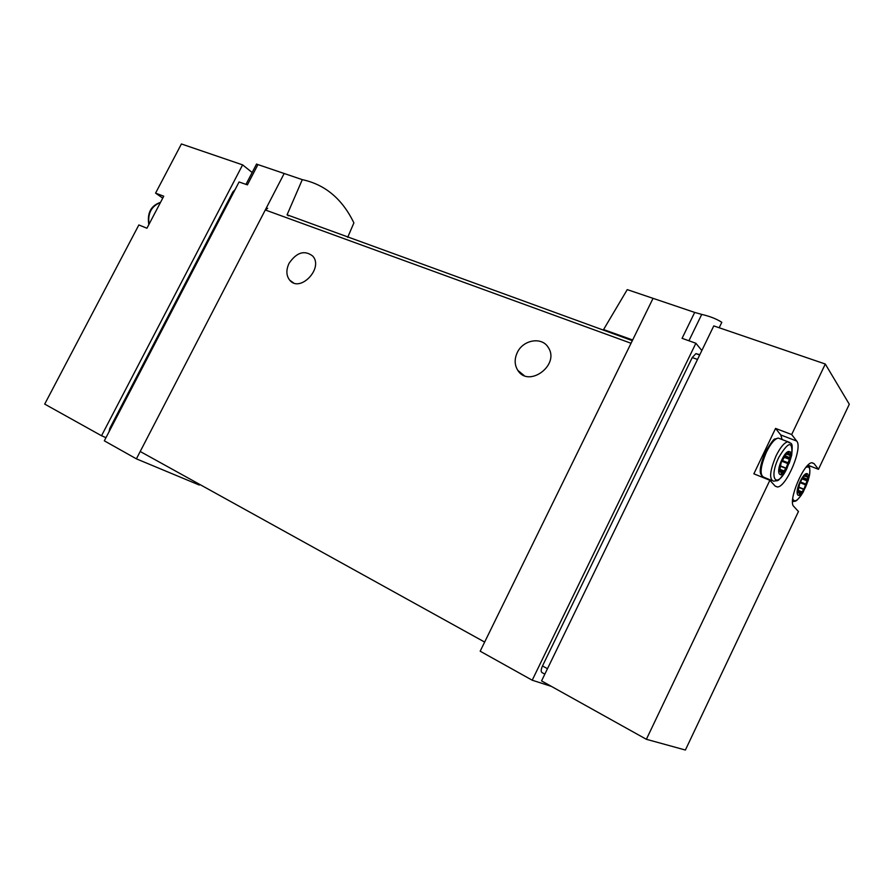 <?xml version="1.0" encoding="UTF-8"?>
<svg xmlns="http://www.w3.org/2000/svg" width="894" height="894" viewBox="0 0 894 894"><rect width="100%" height="100%" fill="white"/><g stroke="black" fill="none" stroke-linecap="round" stroke-linejoin="round"><path stroke-width="1.34" d="M604.545 330.556L603.573 329.562L627.253 289.622L694.694 312.419L682.077 338.323L695.878 343.262L532.209 680.211L551.408 686.391M719.178 327.752L721.816 322.321C716.697 318.979 710.004 316.342 701.734 314.409L694.694 312.419M257.003 164.272L302.295 179.649L287.075 214.806L288.382 215.823M347.699 237.346L353.89 222.885C342.29 198.937 325.092 184.522 302.295 179.649M699.823 354.683L695.901 353.655L692.235 357.544L542.49 665.963C540.915 669.55 540.781 671.774 542.077 672.623L544.837 674.154M101.525 435.747L44.7 404.099L138.849 224.953L146.94 228.227L163.747 196.222L155.578 193.126L181.415 143.968L242.609 164.876L101.525 435.747L105.984 437.647M162.742 198.122L155.578 193.126M235.111 189.573L232.887 191.908L109.783 428.382L110.588 428.818M109.068 431.713L109.783 428.382M257.93 164.619L247.392 184.868L239.067 181.974L104.33 440.82L136.402 458.846L199.306 485.051L199.653 484.38M284.147 173.559L136.402 458.846M632.326 340.648L287.075 214.806M653.022 298.406L480.179 651.201L532.209 680.211M603.573 329.562L632.661 339.977M267.664 208.302L265.294 209.967L631.041 343.262M695.878 343.262L701.835 350.537M289.075 263.294C296.696 252.242 304.586 249.839 312.755 256.086C323.885 268.178 299.948 293.12 289.723 280.191C286.181 275.598 285.968 269.966 289.075 263.294M517.28 352.56C523.102 339.686 542.032 336.468 548.29 347.531C560.203 364.897 528.745 388.264 517.827 370.373C514.475 364.998 514.296 359.053 517.28 352.56M484.649 642.071L140.213 451.492M242.609 164.876L252.164 172.508M782.105 439.546L780.775 434.976L775.556 428.416L791.682 434.54L825.296 364.026L713.781 325.908L541.563 680.904L646.373 739.293L685.385 750.032L798.454 511.513L793.783 506.417C787.491 501.456 803.929 462.187 812.087 462.746L814.076 463.628L818.457 469.316L807.919 465.204M775.556 428.416L753.865 473.82L769.868 480.29L646.373 739.293M769.868 480.29L775.221 486.146L777.355 486.973C786.307 487.375 803.058 447.648 796.699 441.055L791.682 434.54M825.296 364.026L849.3 404.244L818.457 469.316M781.87 459.661C788.921 444.843 794.531 451.995 787.569 466.444C780.708 481.039 774.796 474.479 781.87 459.661M781.233 462.399L786.597 453.616L788.597 452.554L789.089 455.091L790.061 454.364L789.938 457.694L786.117 468.143L782.909 472.457L781.334 473.753L780.406 471.093L779.4 471.842L781.233 462.399M800.186 481.453C806.857 467.406 811.897 473.831 805.315 487.543C798.823 501.4 793.503 495.511 800.186 481.453M799.571 484.023L801.572 479.81L804.6 475.653L806.444 474.58L806.824 476.927L807.763 476.211L807.595 479.318L803.952 489.186L800.957 493.332L799.471 494.583L798.722 492.147L797.761 492.885L799.571 484.023M697.51 359.444L692.235 357.544M547.474 668.701L542.49 665.963M695.901 353.655L699.667 354.996L696.135 353.666M232.887 191.908L233.736 192.21M701.734 314.409L688.916 340.77M160.462 202.48C151.388 206.168 147.566 213.431 149.019 224.271M811.853 462.768L814.076 463.628M780.775 434.976L796.699 441.055M785.368 471.406C776.864 483.721 778.328 479.787 773.634 481.229C768.974 479.363 769.779 470.914 776.048 455.884C780.373 447.235 784.317 442.53 787.86 441.759C791 444.743 793.201 439.837 791.704 455.191L786.798 468.747C776.618 489.756 768.27 478.905 778.83 457.303C788.564 441.167 792.855 440.463 791.704 455.191L789.268 463.204M771.79 480.48L764.169 477.396C759.442 475.507 760.191 467.081 766.415 452.107C770.74 443.502 774.685 438.82 778.283 438.082L789.715 442.452M790.508 451.962L790.028 454.353M781.959 473.474L780.954 474.96M762.336 476.692L760.582 473.641C759.453 469.741 761.085 462.489 765.465 451.895C770.963 442.72 774.159 438.429 775.031 439.01L778.283 438.082L780.171 438.809M805.829 467.506C809.338 465.707 810.556 468.288 809.506 475.273L807.975 481.184M807.874 465.249C808.701 467.059 810.556 464.936 809.506 475.273L803.348 491.823C797.996 500.662 794.453 502.964 792.721 498.718M797.537 492.281L798.197 492.549M797.526 491.789L798.521 492.192M799.247 492.639L800.957 493.332M797.627 490.873L801.359 492.393M797.783 490.18L801.605 491.722M803.415 489.264L799.024 487.498L803.371 489.286M799.113 487.241L803.952 489.186M800.041 482.671L805.919 485.017M800.253 482.157L805.885 484.403M800.365 481.922L805.829 484.112M802.745 479.128L806.813 480.748M803.147 478.603L807.148 480.201M803.672 477.754L807.595 479.318M804.812 475.373L806.232 475.932M805.237 474.893L806.354 475.34M779.155 471.216L779.87 471.496M779.121 470.691L780.227 471.127M781.054 471.719L782.909 472.457M779.199 469.819L783.334 471.473M779.344 469.082L783.591 470.769M780.63 466.31L785.48 468.232M780.641 466.266L785.524 468.199M780.73 466.009L786.117 468.143M781.647 461.17L788.195 463.751M781.87 460.622L788.173 463.103M781.971 460.365L788.083 462.768M784.507 457.415L789.1 459.203M784.954 456.868L789.458 458.633M785.535 455.985L789.938 457.694M786.787 453.381L788.385 453.996M787.245 452.867L788.508 453.359M517.827 370.373L524.04 375.469M289.723 280.191L293.444 282.817M256.578 164.004L245.984 184.376M160.529 202.346C150.896 205.598 146.996 213.029 148.829 224.629M775.176 486.09L777.355 486.973M801.415 494.974C795.012 502.909 796.699 500.495 792.553 501.713M797.526 491.655L798.722 492.147M799.046 487.453L803.482 489.241M804.41 475.966L806.466 476.781M779.132 470.579L780.406 471.093M780.652 466.221L785.591 468.177M786.362 454.029L788.664 454.923"/></g></svg>
